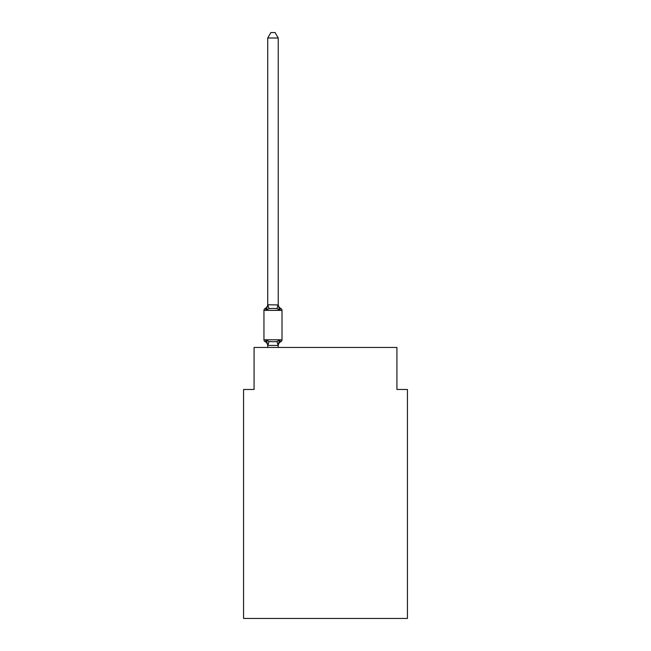 <?xml version="1.0" encoding="UTF-8"?>
<svg xmlns="http://www.w3.org/2000/svg" width="651" height="651" viewBox="0 0 651 651"><rect width="100%" height="100%" fill="white"/><g stroke="black" fill="none" stroke-linecap="round" stroke-linejoin="round"><path stroke-width="0.98" d="M407.428 618.45L407.428 389.469L396.923 389.469L396.923 347.455L254.077 347.455L254.077 389.469L243.572 389.469L243.572 618.45L407.428 618.45M278.229 345.827A4.622 4.622 0 0 1 280.833 341.677L279.548 340.196L278.148 345.429L267.813 345.429L266.414 340.196L265.128 341.677A2.099 2.099 0 0 1 263.948 339.781A2.099 2.099 0 0 0 265.128 341.677L266.414 340.196L265.128 341.677A2.099 2.099 0 0 1 263.948 339.781A2.099 2.099 0 0 0 265.128 341.677L266.414 340.196L265.128 341.677A2.099 2.099 0 0 1 263.948 339.781A2.099 2.099 0 0 0 265.128 341.677L266.414 340.196L265.128 341.677A2.099 2.099 0 0 1 263.948 339.781A2.099 2.099 0 0 0 265.128 341.677L266.414 340.196L265.128 341.677A2.099 2.099 0 0 1 263.948 339.781A2.099 2.099 0 0 0 265.128 341.677L266.414 340.196L265.128 341.677A2.099 2.099 0 0 1 263.948 339.781A2.099 2.099 0 0 0 265.128 341.677L266.414 340.196L269.042 341.547L272.981 341.759L276.919 341.547L279.548 340.196L280.833 341.677A2.099 2.099 0 0 0 282.013 339.781L282.013 310.372A2.099 2.099 0 0 0 280.833 308.484L279.548 309.966L280.833 308.484L279.548 309.966L280.833 308.484L279.548 309.966L280.833 308.484L279.548 309.966L276.919 308.615L272.981 308.403L269.042 308.615L266.414 309.966L265.128 308.484A2.099 2.099 0 0 0 263.948 310.372A2.099 2.099 0 0 1 265.128 308.484L265.73 308.777L265.128 308.484A2.099 2.099 0 0 0 263.948 310.372A2.099 2.099 0 0 1 265.128 308.484A2.099 2.099 0 0 0 263.948 310.372A2.099 2.099 0 0 1 265.128 308.484L266.414 309.966L265.128 308.484A2.099 2.099 0 0 0 263.948 310.372A2.099 2.099 0 0 1 265.128 308.484L266.414 309.966L265.128 308.484A2.099 2.099 0 0 0 263.948 310.372A2.099 2.099 0 0 1 265.128 308.484L266.414 309.966L265.128 308.484A2.099 2.099 0 0 0 263.948 310.372A2.099 2.099 0 0 1 265.128 308.484L266.414 309.966L265.128 308.484A4.622 4.622 0 0 0 267.732 304.326M278.229 38.01L267.732 38.01L270.881 32.55L275.08 32.55L278.229 38.01L278.229 304.953L279.548 309.966M278.229 345.209L278.726 342.735L278.229 345.209M267.732 38.01L267.732 304.758L278.229 304.953M267.732 304.758L266.414 309.966L265.128 308.484M278.229 304.326A4.622 4.622 0 0 0 280.833 308.484A2.099 2.099 0 0 1 282.013 310.372L263.948 310.372L263.948 339.781L282.013 339.781A2.099 2.099 0 0 1 280.833 341.677M278.229 347.455L278.229 345.396M267.732 347.455L267.732 345.396M267.732 345.209L267.732 345.827A4.622 4.622 0 0 0 265.128 341.677M269.042 341.547L267.813 345.429M276.919 341.547L278.148 345.429M267.813 304.733L269.042 308.615M278.148 304.733L276.919 308.615"/></g></svg>
